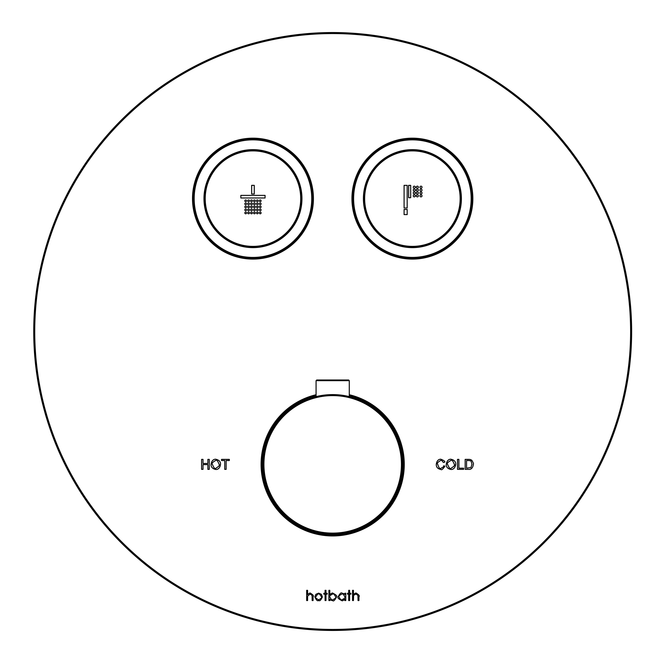 <?xml version="1.0" encoding="UTF-8"?>
<svg xmlns="http://www.w3.org/2000/svg" width="663" height="663" viewBox="0 0 663 663"><rect width="100%" height="100%" fill="white"/><g stroke="black" fill="none" stroke-linecap="round" stroke-linejoin="round"><path stroke-width="0.99" d="M252.959 247.465A48.83 48.83 0 0 1 210.677 174.22A48.83 48.83 0 0 1 295.25 174.228A48.83 48.83 0 0 1 252.959 247.465M252.959 246.719A48.076 48.076 0 0 1 211.323 174.593A48.076 48.076 0 0 1 294.604 174.601A48.076 48.076 0 0 1 252.959 246.719M252.959 246.387A47.744 47.744 0 0 1 211.613 174.767A47.744 47.744 0 0 1 294.314 174.767A47.744 47.744 0 0 1 252.959 246.387M261.089 203.864A0.862 0.862 0 0 0 259.788 203.11A0.862 0.862 0 0 0 259.788 204.61A0.862 0.862 0 0 0 261.089 203.864M261.089 206.889A0.862 0.862 0 0 0 259.788 206.135A0.862 0.862 0 0 0 259.788 207.635A0.862 0.862 0 0 0 261.089 206.889M261.089 212.931A0.862 0.862 0 0 0 259.788 212.185A0.862 0.862 0 0 0 259.788 213.677A0.862 0.862 0 0 0 261.089 212.931M258.18 212.931A0.862 0.862 0 0 0 256.888 212.185A0.862 0.862 0 0 0 256.888 213.677A0.862 0.862 0 0 0 258.18 212.931M255.272 212.931A0.862 0.862 0 0 0 253.979 212.185A0.862 0.862 0 0 0 253.979 213.677A0.862 0.862 0 0 0 255.272 212.931M252.371 212.931A0.862 0.862 0 0 0 251.07 212.185A0.862 0.862 0 0 0 251.07 213.677A0.862 0.862 0 0 0 252.371 212.931M249.462 212.931A0.862 0.862 0 0 0 248.169 212.185A0.862 0.862 0 0 0 248.169 213.677A0.862 0.862 0 0 0 249.462 212.931M246.553 212.931A0.862 0.862 0 0 0 245.26 212.185A0.862 0.862 0 0 0 245.26 213.677A0.862 0.862 0 0 0 246.553 212.931M261.089 209.906A0.862 0.862 0 0 0 259.788 209.16A0.862 0.862 0 0 0 259.788 210.66A0.862 0.862 0 0 0 261.089 209.906M258.18 209.906A0.862 0.862 0 0 0 256.888 209.16A0.862 0.862 0 0 0 256.888 210.66A0.862 0.862 0 0 0 258.18 209.906M255.272 209.906A0.862 0.862 0 0 0 253.979 209.16A0.862 0.862 0 0 0 253.979 210.66A0.862 0.862 0 0 0 255.272 209.906M252.371 209.906A0.862 0.862 0 0 0 251.07 209.16A0.862 0.862 0 0 0 251.07 210.66A0.862 0.862 0 0 0 252.371 209.906M249.462 209.906A0.862 0.862 0 0 0 248.169 209.16A0.862 0.862 0 0 0 248.169 210.66A0.862 0.862 0 0 0 249.462 209.906M246.553 209.906A0.862 0.862 0 0 0 245.26 209.16A0.862 0.862 0 0 0 245.26 210.66A0.862 0.862 0 0 0 246.553 209.906M258.18 206.881A0.862 0.862 0 0 0 256.888 206.135A0.862 0.862 0 0 0 256.888 207.635A0.862 0.862 0 0 0 258.18 206.881M255.28 206.881A0.862 0.862 0 0 0 253.979 206.135A0.862 0.862 0 0 0 253.979 207.635A0.862 0.862 0 0 0 255.28 206.881M252.371 206.881A0.862 0.862 0 0 0 251.07 206.135A0.862 0.862 0 0 0 251.07 207.635A0.862 0.862 0 0 0 252.371 206.881M258.18 203.864A0.862 0.862 0 0 0 256.888 203.11A0.862 0.862 0 0 0 256.888 204.61A0.862 0.862 0 0 0 258.18 203.864M255.28 203.864A0.862 0.862 0 0 0 253.979 203.11A0.862 0.862 0 0 0 253.979 204.61A0.862 0.862 0 0 0 255.28 203.864M252.371 203.864A0.862 0.862 0 0 0 251.07 203.11A0.862 0.862 0 0 0 251.07 204.61A0.862 0.862 0 0 0 252.371 203.864M249.462 203.864A0.862 0.862 0 0 0 248.169 203.11A0.862 0.862 0 0 0 248.169 204.61A0.862 0.862 0 0 0 249.462 203.864M249.462 206.881A0.862 0.862 0 0 0 248.169 206.135A0.862 0.862 0 0 0 248.169 207.635A0.862 0.862 0 0 0 249.462 206.881M246.553 206.881A0.862 0.862 0 0 0 245.26 206.135A0.862 0.862 0 0 0 245.26 207.635A0.862 0.862 0 0 0 246.553 206.881M246.553 203.864A0.862 0.862 0 0 0 245.26 203.11A0.862 0.862 0 0 0 245.26 204.61A0.862 0.862 0 0 0 246.553 203.864M261.089 200.839A0.862 0.862 0 0 0 259.788 200.093A0.862 0.862 0 0 0 259.788 201.585A0.862 0.862 0 0 0 261.089 200.839M258.18 200.839A0.862 0.862 0 0 0 256.888 200.093A0.862 0.862 0 0 0 256.888 201.585A0.862 0.862 0 0 0 258.18 200.839M255.28 200.839A0.862 0.862 0 0 0 253.979 200.093A0.862 0.862 0 0 0 253.979 201.585A0.862 0.862 0 0 0 255.28 200.839M252.371 200.839A0.862 0.862 0 0 0 251.07 200.093A0.862 0.862 0 0 0 251.07 201.585A0.862 0.862 0 0 0 252.371 200.839M249.462 200.839A0.862 0.862 0 0 0 248.169 200.093A0.862 0.862 0 0 0 248.169 201.585A0.862 0.862 0 0 0 249.462 200.839M246.553 200.839A0.862 0.862 0 0 0 245.26 200.093A0.862 0.862 0 0 0 245.26 201.585A0.862 0.862 0 0 0 246.553 200.839M251.667 185.35L251.667 194.002L254.261 194.002L254.261 185.35L251.667 185.35M240.851 195.386L240.851 197.98L265.067 197.98L265.067 195.386L240.851 195.386M412.394 247.465A48.83 48.83 0 0 1 370.111 174.228A48.83 48.83 0 0 1 454.677 174.228A48.83 48.83 0 0 1 412.394 247.465M412.394 246.719A48.076 48.076 0 0 1 370.758 174.601A48.076 48.076 0 0 1 454.031 174.601A48.076 48.076 0 0 1 412.394 246.719M412.394 246.387A47.744 47.744 0 0 1 371.048 174.767A47.744 47.744 0 0 1 453.749 174.767A47.744 47.744 0 0 1 412.394 246.387M422.016 195.858A1.028 1.028 0 0 0 420.475 194.963A1.028 1.028 0 0 0 420.475 196.745A1.028 1.028 0 0 0 422.016 195.858M415.303 195.858A1.028 1.028 0 0 0 413.762 194.963A1.028 1.028 0 0 0 413.762 196.745A1.028 1.028 0 0 0 415.303 195.858M422.016 192.974A1.028 1.028 0 0 0 420.475 192.079A1.028 1.028 0 0 0 420.475 193.861A1.028 1.028 0 0 0 422.016 192.974M422.016 190.09A1.028 1.028 0 0 0 420.475 189.195A1.028 1.028 0 0 0 420.475 190.977A1.028 1.028 0 0 0 422.016 190.09M418.394 190.09A1.028 1.028 0 0 0 416.853 189.195A1.028 1.028 0 0 0 416.853 190.977A1.028 1.028 0 0 0 418.394 190.09M415.303 190.09A1.028 1.028 0 0 0 413.762 189.195A1.028 1.028 0 0 0 413.762 190.977A1.028 1.028 0 0 0 415.303 190.09M418.394 187.206A1.028 1.028 0 0 0 416.853 186.311A1.028 1.028 0 0 0 416.853 188.093A1.028 1.028 0 0 0 418.394 187.206M404.09 214.597L407.181 214.597L407.181 209.45L404.09 209.45L404.09 214.597M418.394 195.858A1.028 1.028 0 0 0 416.853 194.963A1.028 1.028 0 0 0 416.853 196.745A1.028 1.028 0 0 0 418.394 195.858M422.016 187.206A1.028 1.028 0 0 0 420.475 186.311A1.028 1.028 0 0 0 420.475 188.093A1.028 1.028 0 0 0 422.016 187.206M418.394 192.974A1.028 1.028 0 0 0 416.853 192.079A1.028 1.028 0 0 0 416.853 193.861A1.028 1.028 0 0 0 418.394 192.974M404.09 208.008L407.181 208.008L407.181 185.35L404.09 185.35L404.09 208.008M408.623 197.707L410.679 197.707L410.679 185.35L408.623 185.35L408.623 197.707M415.303 187.206A1.028 1.028 0 0 0 413.762 186.311A1.028 1.028 0 0 0 413.762 188.093A1.028 1.028 0 0 0 415.303 187.206M415.303 192.974A1.028 1.028 0 0 0 413.762 192.079A1.028 1.028 0 0 0 413.762 193.861A1.028 1.028 0 0 0 415.303 192.974M266.99 255.736A58.792 58.792 0 0 0 295.391 157.943A58.792 58.792 0 0 0 196.505 182.234A58.792 58.792 0 0 0 266.99 255.736M241.274 151.056A48.996 48.996 0 0 1 300.007 212.301A48.996 48.996 0 0 1 217.605 232.547A48.996 48.996 0 0 1 241.274 151.056M354.274 189.8A58.792 58.792 0 0 0 433.801 253.39A58.792 58.792 0 0 0 449.108 152.722A58.792 58.792 0 0 0 354.274 189.8M460.835 206.002A48.996 48.996 0 0 1 381.797 236.898A48.996 48.996 0 0 1 394.56 153.012A48.996 48.996 0 0 1 460.835 206.002M468.567 459.376A9.68 9.68 0 0 1 470.324 459.525L471.774 460.238C473.291 462.683 473.805 464.042 473.332 464.307C472.711 470.042 468.658 469.445 468.724 469.346L465.161 469.346L465.161 459.376L468.567 459.376M353.437 600.545L352.542 600.545L352.542 590.327L353.437 590.327L353.437 594.636C355.028 593.261 355.948 592.755 356.205 593.136C358.981 594.794 359.885 596.029 358.932 596.824L358.932 600.545L358.037 600.545L357.937 595.465L356.048 594.031C354.067 594.877 353.238 595.523 353.578 595.962L353.437 600.545M348.713 600.545L348.713 594.156L347.437 594.156L347.437 593.261L348.713 593.261L348.713 590.327L349.608 590.327L349.608 593.261L350.884 593.261L350.884 594.156L349.608 594.156L349.608 600.545L348.713 600.545M341.901 600.67C338.52 598.954 337.252 597.695 338.105 596.882C339.862 593.534 341.138 592.283 341.934 593.136C344.072 593.658 345.058 594.147 344.876 594.612L344.876 593.261L345.771 593.261L345.771 600.545L344.876 600.545L344.876 599.286C343.136 600.595 342.141 601.059 341.901 600.67M332.776 593.136C336.158 594.852 337.426 596.112 336.572 596.915C334.823 600.272 333.547 601.523 332.743 600.67C330.605 600.156 329.627 599.659 329.801 599.195L329.801 600.545L328.906 600.545L328.906 590.327L329.801 590.327L329.801 594.587C331.541 593.236 332.528 592.747 332.776 593.136M325.077 600.545L325.077 594.156L323.801 594.156L323.801 593.261L325.077 593.261L325.077 590.327L325.972 590.327L325.972 593.261L327.249 593.261L327.249 594.156L325.972 594.156L325.972 600.545L325.077 600.545M318.63 593.136L321.398 594.338L322.392 596.924C319.583 602.94 319.052 599.8 318.621 600.678C318.199 599.8 317.66 602.94 314.859 596.924L315.861 594.33L318.63 593.136M310.185 594.031L307.715 595.962A10.823 10.823 0 0 0 307.574 597.678L307.574 600.545L306.679 600.545L306.679 590.327L307.574 590.327L307.574 594.636C309.165 593.261 310.085 592.755 310.342 593.136C313.118 594.794 314.03 596.029 313.069 596.824L313.069 600.545L312.174 600.545L312.074 595.465L310.185 594.031M457.495 459.376L458.895 459.376L458.895 468.194L463.628 468.194L463.628 469.346L457.495 469.346L457.495 459.376M450.981 469.47C445.528 468.335 446.315 464.382 446.249 464.498C446.995 458.738 451.039 459.161 450.981 459.252C456.542 460.437 455.622 464.506 455.705 464.382C454.876 470.009 450.915 469.512 450.981 469.47M444.716 462.152L443.315 462.451C442.03 460.586 441.193 459.907 440.812 460.404C437.779 462.111 436.735 463.404 437.688 464.282C438.831 467.805 439.859 469.147 440.771 468.327C443.157 467.316 444.086 466.479 443.564 465.824L444.972 466.155C442.892 469.164 441.533 470.274 440.903 469.47C435.293 468.376 436.461 464.075 436.287 464.291C437.025 458.73 440.936 459.194 440.878 459.252C443.978 460.47 445.263 461.431 444.716 462.152M209.268 469.346L207.867 469.346L207.867 464.614L203.011 464.614L203.011 469.346L201.602 469.346L201.602 459.376L203.011 459.376L203.011 463.47L207.867 463.47L207.867 459.376L209.268 459.376L209.268 469.346M215.782 469.47C210.337 468.335 211.124 464.382 211.058 464.498C211.804 458.738 215.84 459.161 215.79 459.252C221.351 460.437 220.431 464.506 220.514 464.382C219.685 470.009 215.724 469.512 215.782 469.47M221.533 459.376L229.323 459.376L229.323 460.528L226.133 460.528L226.133 469.346L224.732 469.346L224.732 460.528L221.533 460.528L221.533 459.376M262.092 464.365A70.585 70.585 0 0 0 327.099 534.726A70.585 70.585 0 0 0 402.375 475.495A70.585 70.585 0 0 0 349.285 395.761A70.585 70.585 0 0 1 402.375 475.495A70.585 70.585 0 0 1 327.099 534.726A70.585 70.585 0 0 1 316.069 395.761A70.585 70.585 0 0 0 262.092 464.365M33.738 331.5A298.938 298.938 0 0 0 482.15 590.393A298.938 298.938 0 0 0 482.15 72.607A298.938 298.938 0 0 0 33.738 331.5A298.938 298.938 0 0 0 482.15 590.393A298.938 298.938 0 0 0 482.15 72.607A298.938 298.938 0 0 0 33.738 331.5M352.94 198.635A59.455 59.455 0 0 0 442.122 250.125A59.455 59.455 0 0 0 442.122 147.145A59.455 59.455 0 0 0 352.94 198.635A59.455 59.455 0 0 0 442.122 250.125A59.455 59.455 0 0 0 442.122 147.145A59.455 59.455 0 0 0 352.94 198.635M193.505 198.635A59.455 59.455 0 0 0 282.687 250.125A59.455 59.455 0 0 0 282.687 147.145A59.455 59.455 0 0 0 193.505 198.635A59.455 59.455 0 0 0 282.687 250.125A59.455 59.455 0 0 0 282.687 147.145A59.455 59.455 0 0 0 193.505 198.635M344.876 596.924C343.55 594.33 342.572 593.368 341.942 594.031C339.34 595.316 338.362 596.269 339 596.899C340.351 599.46 341.329 600.421 341.934 599.783C344.561 598.507 345.539 597.554 344.876 596.924M332.751 594.031C330.124 595.308 329.138 596.261 329.801 596.891C331.135 599.485 332.113 600.446 332.735 599.783C335.337 598.498 336.323 597.537 335.677 596.915C334.334 594.346 333.356 593.385 332.751 594.031M315.754 596.924C315.116 597.545 316.069 598.49 318.63 599.783C321.182 598.498 322.143 597.545 321.497 596.932C319.641 593.998 318.679 593.029 318.63 594.031C318.58 593.029 317.618 593.998 315.754 596.924M468.468 460.528L466.561 460.528L466.561 468.194L470.97 467.49L471.932 464.282C471.368 461.605 470.805 460.42 470.233 460.735L468.468 460.528M450.989 460.404C447.716 462.186 446.597 463.553 447.658 464.506C449.017 467.871 450.127 469.147 450.973 468.327C454.072 466.437 455.183 465.119 454.296 464.365C452.978 460.884 451.876 459.567 450.989 460.404M215.798 460.404C212.525 462.186 211.406 463.553 212.467 464.506C213.826 467.871 214.936 469.147 215.782 468.327C218.881 466.437 219.992 465.119 219.105 464.365C217.787 460.884 216.685 459.567 215.798 460.404M402.433 464.365A69.756 69.756 0 0 0 349.459 396.656L350.876 397.021M314.486 397.021A69.756 69.756 0 0 0 262.929 464.365M315.373 396.789L314.519 397.013M349.285 380.661L348.622 379.998L316.732 379.998L316.069 380.661L349.285 380.661L349.285 396.615L350.835 397.013M338.205 533.897L342.398 533.433M329.213 534.022L332.677 534.113M332.677 394.609A69.756 69.756 0 0 0 272.269 499.239A69.756 69.756 0 0 0 393.084 499.239A69.756 69.756 0 0 0 332.677 394.609A69.756 69.756 0 0 0 272.269 499.239A69.756 69.756 0 0 0 393.084 499.239A69.756 69.756 0 0 0 332.677 394.609M192.51 198.635A60.449 60.449 0 0 0 283.184 250.987A60.449 60.449 0 0 0 283.184 146.283A60.449 60.449 0 0 0 192.51 198.635M351.945 198.635A60.449 60.449 0 0 0 442.619 250.987A60.449 60.449 0 0 0 442.619 146.283A60.449 60.449 0 0 0 351.945 198.635M34.733 331.5A297.944 297.944 0 0 0 481.653 589.523A297.944 297.944 0 0 0 481.653 73.477A297.944 297.944 0 0 0 34.733 331.5M316.069 394.734A71.579 71.579 0 0 0 327.099 535.721A71.579 71.579 0 0 0 403.386 475.487A71.579 71.579 0 0 0 349.285 394.734M332.677 395.604A68.753 68.753 0 0 0 273.131 498.742A68.753 68.753 0 0 0 392.223 498.742A68.753 68.753 0 0 0 332.677 395.604M321.646 395.488L315.381 396.781M324.182 533.599L327.141 533.889M316.069 380.661L316.069 396.607"/></g></svg>
